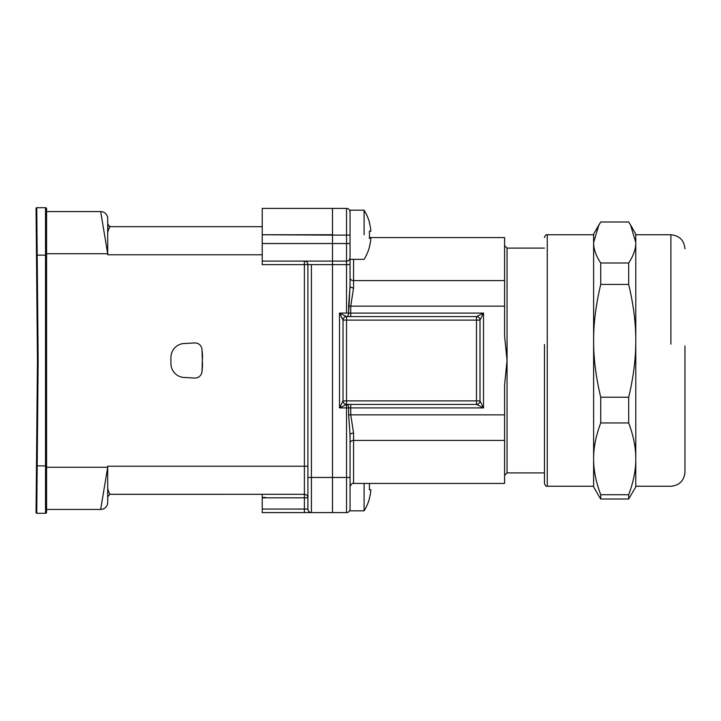 <?xml version="1.0" encoding="UTF-8"?>
<svg xmlns="http://www.w3.org/2000/svg" width="721" height="721" viewBox="0 0 721 721"><rect width="100%" height="100%" fill="white"/><g stroke="black" fill="none" stroke-linecap="round" stroke-linejoin="round"><path stroke-width="1.08" d="M265.752 497.481L262.237 497.481M202.529 365.421L201.988 371.648A7.021 7.021 0 0 1 194.985 378.065L182.891 377.389A14.05 14.05 0 0 1 170.922 363.492L170.922 357.508A14.05 14.05 0 0 1 182.891 343.611L194.985 342.935A7.021 7.021 0 0 1 201.988 349.352L202.529 355.579L201.988 371.648A7.021 7.021 0 0 1 194.985 378.065L182.891 377.389A14.05 14.05 0 0 1 170.922 363.492L170.922 357.508A14.05 14.05 0 0 1 182.891 343.611L194.985 342.935A7.021 7.021 0 0 1 201.988 349.352L202.529 365.421M46.577 211.577L100.67 211.577L107.672 253.621L100.67 211.577A7.021 7.021 0 0 1 107.699 218.598A7.021 7.021 0 0 0 100.67 211.577L46.577 211.577M107.699 253.729L46.577 253.729L107.699 253.729L107.699 254.774L107.699 253.729M304.388 512.586L262.237 512.586L262.237 494.318L262.237 509.071L307.903 509.071A3.515 3.515 0 0 0 311.409 512.586L262.237 512.586L262.237 509.071L304.388 509.071L304.388 494.318A3.515 3.515 0 0 1 307.903 497.832L262.237 497.832L304.388 497.832L304.388 494.318A3.515 3.515 0 0 1 307.903 497.832L304.388 497.832L304.388 509.071L307.903 509.071L307.903 264.616L304.388 264.616L304.388 261.101A3.515 3.515 0 0 1 307.903 264.616L262.237 264.616L262.237 208.414L332.489 208.414L332.489 261.101L262.237 261.101L262.237 208.414L346.54 208.414A3.515 3.515 0 0 1 350.046 211.929A3.515 3.515 0 0 0 346.54 208.414L332.489 208.414L332.489 235.109L262.237 234.758L332.489 234.758L332.489 243.536L350.046 243.536L350.046 286.075A3.515 1.821 180 0 0 353.56 287.904L350.748 306.146L350.748 313.085L483.521 313.085L480.006 320.106L480.006 400.894A3.515 3.515 0 0 1 476.491 404.409L346.54 404.409L339.51 407.915L343.025 400.894A3.515 3.515 0 0 0 346.54 404.409A3.515 2.109 90 0 1 348.64 407.915L339.51 407.915L343.025 400.894L343.025 320.106L339.51 313.085L346.54 316.591A3.515 2.109 -90 0 0 348.64 313.085L350.046 286.075A3.515 1.821 180 0 0 353.56 287.904L350.748 306.146L350.748 313.085L483.521 313.085L480.006 320.106A3.515 3.515 0 0 0 476.491 316.591L483.521 313.085L483.521 407.915L476.491 404.409L346.54 404.409L346.54 407.915L339.51 407.915L339.51 313.085L346.54 316.591L476.491 316.591L483.521 313.085L483.521 407.915L476.491 404.409L476.491 400.894L346.54 400.894L346.54 320.106L343.025 320.106L339.51 313.085L346.54 313.085L346.54 264.616L332.489 264.616L332.489 512.586L311.409 512.586L332.489 512.586L332.489 261.101L332.489 264.616L307.903 264.616L307.903 509.071A3.515 3.515 0 0 0 311.409 512.586L304.388 512.586L304.388 509.071L304.388 512.586M109.547 494.525L107.771 496.751L107.699 502.402L107.699 466.226L304.388 466.226L304.388 261.101A3.515 3.515 0 0 1 307.903 264.616L311.409 264.616L311.409 512.586L311.409 477.464L346.54 477.464L346.54 404.409L339.51 407.915L339.51 313.085L350.748 313.085L350.748 316.591L476.491 316.591A3.515 3.515 0 0 1 480.006 320.106L480.006 400.894L483.521 407.915L350.748 407.915L350.748 414.854L353.56 433.096L353.56 483.43L504.592 483.43L504.592 384.861L507.052 360.5L504.592 336.139L504.592 237.57L504.592 306.146L348.64 306.146L350.046 286.075L350.046 259.344L364.096 259.344A46.541 46.541 0 0 0 369.467 247.051L369.467 247.051M110.277 494.336L304.388 494.318L304.388 466.226L307.903 466.226L107.699 466.226L107.699 467.271L46.577 467.271L107.699 467.271L107.699 502.402A7.021 7.021 0 0 1 100.67 509.423L107.672 467.379L100.67 509.423L46.577 509.423L100.67 509.423A7.021 7.021 0 0 0 107.699 502.402L107.699 488.216C108.628 492.2 109.565 494.245 110.502 494.318L304.388 494.318L304.388 264.616L262.237 264.616L262.237 261.101L332.489 261.101L332.489 243.536L262.237 243.536L346.54 243.536L346.54 235.109L332.489 235.109L350.046 235.109L346.54 235.109L346.54 208.414L332.489 208.414M107.699 253.612L107.699 232.784C108.628 228.8 109.565 226.755 110.502 226.682L262.237 226.682L110.502 226.682C109.565 226.755 108.628 228.8 107.699 232.793L107.699 231.126M107.699 488.207L107.699 497.409M37.186 465.874L38.15 360.491L37.186 255.126L38.15 360.491L37.447 360.5L36.483 465.865L37.186 465.874L46.577 465.874L46.577 255.126L36.483 255.135L37.186 255.126L36.753 207.711L37.186 255.126L46.577 255.126L46.577 208.766A1.054 1.054 0 0 0 45.531 207.711A1.054 1.054 0 0 1 46.577 208.766L46.577 465.874L45.531 465.874L45.531 207.711L36.753 207.711A0.703 0.703 0 0 0 36.05 208.423L37.447 360.5L38.15 360.491L37.186 465.874L45.531 465.874L45.531 513.289L45.531 207.711L36.753 207.711A0.703 0.703 0 0 0 36.05 208.423L37.447 360.5L36.05 512.577A0.703 0.703 0 0 0 36.753 513.289L37.186 465.874L36.483 465.865L36.05 512.577A0.703 0.703 0 0 0 36.753 513.289L45.531 513.289A1.054 1.054 0 0 0 46.577 512.234L46.577 465.874L46.577 512.234A1.054 1.054 0 0 1 45.531 513.289L36.753 513.289M332.489 261.101L346.54 261.101L346.54 264.616L346.54 261.101A3.515 3.515 0 0 0 350.046 257.649L350.046 264.616L346.54 264.616L346.54 313.085L348.64 313.085A3.515 2.109 -90 0 1 346.54 316.591L346.54 320.106L343.025 320.106L343.025 400.894L346.54 400.894L346.54 316.591A3.515 3.515 0 0 0 343.025 320.106A3.515 3.515 0 0 1 346.54 316.591L350.748 316.591L350.748 313.085L348.64 313.085L348.64 306.146L504.592 306.146L504.592 336.139L507.052 360.5L507.052 472.895L544.454 472.895L507.052 472.895L504.592 475.355L507.052 472.895L507.052 360.5L504.592 384.861L504.592 440.423L353.56 440.423L353.56 483.43C352.181 482.944 351.01 484.115 350.046 486.945L350.046 510.828L364.096 510.828A46.541 46.541 0 0 0 369.467 498.535L369.467 498.535M346.54 261.101L346.54 243.536L346.54 261.101A3.515 3.515 0 0 0 350.046 257.586L350.046 234.758L350.046 259.344L364.096 259.344A46.541 46.541 0 0 0 369.332 247.546M350.046 264.616L311.409 264.616L311.409 477.464L350.046 477.464L350.046 509.071A3.515 3.515 0 0 1 346.54 512.586L346.54 477.464L350.046 477.464L350.046 434.925A3.515 1.821 180 0 1 353.56 433.096A3.515 1.821 180 0 0 350.046 434.925L348.64 414.854L350.046 434.925L350.046 509.071A3.515 3.515 0 0 1 346.54 512.586L332.489 512.586M544.454 248.105L507.052 248.105L504.592 245.645L507.052 248.105L504.592 245.645L507.052 248.105L507.052 360.5L507.052 248.105L544.454 248.105M635.778 344.133L635.778 486.242L635.778 234.055L635.778 242.49L630.56 225.015L628.676 221.987L600.728 221.987L598.854 225.015L593.626 242.49L593.626 234.055L598.854 225.015L593.626 242.49C593.545 248.844 595.907 255.685 600.728 263.003L628.676 263.003C633.498 255.685 635.859 248.844 635.778 242.49L635.778 458.835C635.859 447.723 633.498 435.754 628.676 422.948L600.728 422.948C595.907 435.754 593.545 447.723 593.626 458.835C593.545 469.957 595.907 481.916 600.728 494.723L600.728 499.013L598.854 495.985L600.728 499.013L628.676 499.013L600.728 499.013L600.728 494.723L628.676 494.723C633.498 481.916 635.859 469.957 635.778 458.835L635.778 486.945L628.676 499.013L628.676 497.553L628.676 499.013L635.778 486.945L635.778 458.835C635.859 447.723 633.498 435.754 628.676 422.948L600.728 422.948C595.907 435.754 593.545 447.723 593.626 458.835L593.626 234.055L600.728 221.987L628.676 221.987L630.56 225.015L635.778 242.49L635.778 458.835C635.859 469.957 633.498 481.916 628.676 494.723L628.676 497.553L628.676 494.723L600.728 494.723C595.907 481.916 593.545 469.957 593.626 458.835L593.626 242.49C593.545 248.844 595.907 255.685 600.728 263.003L600.728 284.435C595.907 304.559 593.545 323.359 593.626 340.826C593.545 358.301 595.907 377.101 600.728 397.226L600.728 422.948L600.728 397.226L628.676 397.226L628.676 422.948L628.676 397.226C633.498 377.101 635.859 358.301 635.778 340.826C635.859 323.359 633.498 304.559 628.676 284.435L600.728 284.435C595.907 304.559 593.545 323.359 593.626 340.826C593.545 358.301 595.907 377.101 600.728 397.226L628.676 397.226C633.498 377.101 635.859 358.301 635.778 340.826C635.859 323.359 633.498 304.559 628.676 284.435L600.728 284.435L600.728 263.003L628.676 263.003L628.676 284.435L628.676 263.003C633.498 255.685 635.859 248.844 635.778 242.49L635.778 234.055L630.56 225.015L635.778 234.055L635.778 344.133M684.95 345.963L684.95 472.192L684.95 345.963M544.454 344.503L544.454 483.43L544.454 344.503M593.626 344.133L593.626 234.758L547.266 234.758L547.266 486.242C546.158 486.63 545.22 485.693 544.454 483.43C545.22 485.693 546.158 486.63 547.266 486.242L547.266 234.758C546.158 234.37 545.22 235.307 544.454 237.57C545.22 235.307 546.158 234.37 547.266 234.758L593.626 234.758L593.626 486.242L593.626 344.133M593.626 485.404L593.626 458.835L593.626 485.404M350.046 509.071L350.046 510.828L364.096 510.828L364.096 483.43L364.096 510.828A46.541 46.541 0 0 0 369.332 499.031M369.431 484.458A44.882 44.882 0 0 1 369.332 489.757L370.855 489.757A46.405 46.405 0 0 1 369.332 498.535A46.405 46.405 0 0 0 370.855 489.757L369.332 489.757A44.882 44.882 0 0 0 369.377 483.43M364.096 234.758L364.096 210.171L364.096 234.758M369.332 247.051A46.405 46.405 0 0 0 370.855 238.272L369.332 238.272A44.882 44.882 0 0 0 369.332 231.243L370.855 231.243A46.405 46.405 0 0 0 369.332 222.465L369.332 222.465A46.405 46.405 0 0 1 370.855 231.243L369.332 231.243A44.882 44.882 0 0 1 369.332 238.272L370.855 238.272A46.405 46.405 0 0 1 369.332 247.051M369.332 221.969A46.541 46.541 0 0 0 364.096 210.171L350.046 210.171L350.046 234.758L350.046 210.171L364.096 210.171A46.541 46.541 0 0 1 369.467 222.465M107.699 232.775L107.699 218.598A7.021 7.021 0 0 0 100.67 211.577A7.021 7.021 0 0 1 107.699 218.598L107.699 223.591C108.628 226.061 109.565 227.088 110.502 226.682L109.934 226.61M350.046 486.945C351.01 484.115 352.181 482.944 353.56 483.43L504.592 483.43L504.592 440.423L353.56 440.423A3.515 2.56 180 0 0 350.046 442.973A3.515 2.56 180 0 1 353.56 440.423L353.56 433.096L350.748 414.854L348.64 414.854L348.64 407.915L350.748 407.915L350.748 404.409L350.748 414.854L348.64 414.854L348.64 407.915A3.515 2.109 90 0 0 346.54 404.409L346.54 400.894L346.54 404.409A3.515 3.515 0 0 1 343.025 400.894L480.006 400.894A3.515 3.515 0 0 1 476.491 404.409L476.491 316.591L476.491 320.106L346.54 320.106L480.006 320.106L476.491 320.106L476.491 400.894L480.006 400.894L483.521 407.915L346.54 407.915L346.54 512.586M311.409 477.464L307.903 477.464L311.409 477.464M262.237 254.774L107.699 254.774L262.237 254.774M353.56 280.577L504.592 280.577L353.56 280.577L353.56 287.904L353.56 259.344L353.56 280.577A3.515 2.56 180 0 1 350.046 278.027A3.515 2.56 180 0 0 353.56 280.577M350.748 414.854L504.592 414.854L350.748 414.854M670.9 344.133L670.9 234.758L635.778 234.758L670.9 234.758C679.425 235.596 684.112 240.282 684.95 248.808C684.112 240.282 679.425 235.596 670.9 234.758L670.9 344.133M350.046 243.536L346.54 243.536L346.54 208.414M107.699 491.614L107.699 497.13M109.853 226.583L108.429 225.655L107.735 224.078L109.43 226.43M369.377 237.57L504.592 237.57L369.377 237.57M670.9 486.242L635.778 486.242L670.9 486.242C679.425 485.404 684.112 480.718 684.95 472.192C684.112 480.718 679.425 485.404 670.9 486.242M593.626 486.242L547.266 486.242L593.626 486.242M593.626 486.945L598.854 495.985L593.626 486.945M110.457 494.318L109.962 494.39M109.484 226.448L110.502 226.682C108.871 226.277 107.934 225.249 107.699 223.591"/></g></svg>
